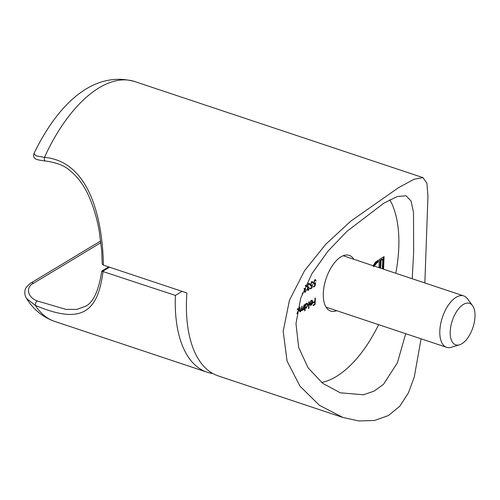 <?xml version="1.0" encoding="UTF-8"?>
<svg xmlns="http://www.w3.org/2000/svg" width="500" height="500" viewBox="0 0 500 500"><rect width="100%" height="100%" fill="white"/><g stroke="black" fill="none" stroke-linecap="round" stroke-linejoin="round"><path stroke-width="0.75" d="M353.831 259.288A29.35 14.588 108.4 0 0 349.219 255.369A29.35 14.588 108.4 0 0 332.569 265.338A29.35 14.588 108.4 0 0 323.312 293.231A29.35 14.588 108.4 0 0 330.662 311.056A29.35 14.588 108.4 0 0 336.694 310.688M412.219 278.744L413.644 252.712L413.512 212.456L411.094 201.056L406.037 195.775L397.262 196.519L383.869 203.15L346.906 231.394L328.019 251.119L311.95 273.637L300.706 298.169L295.975 323.625L298.669 347.463L308.125 367.869L322.688 383.331L340.369 392.825L363.456 394.769L374.062 391.156L383.462 384.381L397.394 362.819L405.706 333.688M395.775 273.269A103.85 51.612 108.4 0 0 398.775 247.756A103.85 51.612 108.4 0 0 389.819 199.794M33.938 153.606C56.762 106.25 92.094 69.85 134.581 81.512A126.425 62.831 108.4 0 0 44.494 157.35A2.706 1.212 94.8 0 0 45.338 160.994C36.619 159.794 32.562 159.544 33.938 153.606L36.075 155.863L44.494 157.35C89.938 161.544 102.613 219.6 103.406 265.15L186.887 292.969A126.425 62.831 108.4 0 0 186.537 299.119A126.425 62.831 108.4 0 0 218.188 375.9L342.556 417.35M421.069 338.806L414.281 377.031L408.325 393.05L399.8 406.206L388.431 415.525L374.487 420.462L358.938 420.969L343.025 417.506L319.488 405.363L299.919 386.112L287.044 360.956L283.188 331.331L289.413 300.413L304.481 270.788L325.819 244.206L350.656 221.262L398.494 187.681L414.206 179.194L422.975 177.625L426.887 183.231L427.956 196.244L424.85 282.956M314.956 279.706L316.125 280.775L315.763 280.994L314.913 280.381L313.812 282.638L314.738 283.469L315.644 282.6L315.1 286.069L313.431 287.075L313.463 286.413L314.844 285.581L315.125 283.756L314.006 284.3L313.45 282.831L314.956 279.706L315.562 279.581M314.55 280.025L315.394 280.294L314.387 280.206M313.438 283.337L314.738 283.469M302.406 309.581L301.788 310.188L302.531 310.431L301.631 309.869L300.494 311.656C299.756 311.894 299.456 311.35 299.581 310.025L299.688 307.475L300.05 307.25L299.944 309.806L300.581 311.044L302.081 306.031L301.981 308.425L302.619 309.819L304.113 304.806L303.919 309.513L303.556 309.738L303.587 308.919L303.15 309.825L302.019 310.525M300.125 311.087L299.756 311.413L300.494 311.656L300.006 311.756M299.475 310.875L300.581 311.044M301.469 309.619L302.619 309.819M304.806 307.762L305.156 307.881L305.044 310.694L304.675 310.912L304.944 304.306L305.306 304.081L305.275 304.9L306.525 303.269L307.281 303.125L307.969 304.788L306.312 308.15L305.156 307.881L305.6 308.294M311.837 281.588L313 282.656L312.638 282.881L311.788 282.262L310.694 284.519L311.613 285.35L312.519 284.481L311.975 287.95L310.306 288.956L310.338 288.294L311.719 287.462L312.006 285.637L310.881 286.181L310.325 284.713L311.837 281.588L312.438 281.462M311.425 281.913L312.275 282.181L311.262 282.087M310.312 285.225L311.613 285.35M307.613 289.113L308.387 289.631L309.637 287.906L308.363 290.287L307.719 290.406L307.244 289.331L307.775 287.719L307.156 286.438L308.65 283.506L309.344 283.363L309.925 284.594L309.562 284.812L309.281 284.113L308.612 284.175L307.525 286.163L307.894 286.988L308.719 286.769L308.694 287.431L307.613 289.113L307.275 289M307.162 289.488L308.387 289.631M309.281 284.113L308.087 284M304.425 288.375L304.769 288.869L305.594 288.65L304.488 290.994L305.262 291.512L306.519 289.794L305.244 292.169L304.594 292.288L304.125 291.212L304.65 289.6L304.119 289.075M304.044 291.369L305.262 291.512M305.819 285.25L306.225 285.244L306.8 286.475L305.438 286.094M306.156 285.994L305.456 286.044M302.538 292.994L302.225 293.831M314.994 298.25L315.356 298.031L315.094 304.475L313.119 305.663L313.144 305.006L314.756 304.031L314.837 302.05L313.225 303.019L313.25 302.362L314.862 301.388L314.994 298.25M373.056 265.694L375.469 262.15L378.181 260.169L378.1 262.175L376.931 262.881L373.881 266.606M382.362 268.794L382.738 259.381L381.012 260.425L380.694 268.238M379.006 267.675L379.319 259.488L384.081 256.613L383.575 269.2M321.594 382.475A103.85 51.612 108.4 0 0 378.644 324.669M312.4 301.988L311.388 300.9L309.944 302.475L311.369 300.35L312.119 300.188L312.762 301.875L312.356 303.656L311.163 305.231L310.006 305.025L309.75 303.587L312.4 301.988M311.112 300.531L311.931 300.794L310.887 300.738M310.413 305.387L310.006 305.025M308.794 301.981L309.163 301.762L308.894 308.369L308.531 308.594L308.794 301.981M297.894 308.587L298.863 310.281L296.938 313.775M103.406 265.15L102.225 264.125L101.7 250.631L99.169 230.794C97.062 218.869 93.812 207.781 89.412 197.525C84.356 185.619 77.5 176.344 68.85 169.694C64.019 165.431 56.181 162.531 45.338 160.994M377.413 260.631L377.362 261.925L378.1 262.175M377.362 261.925L376.188 262.631L376.931 262.881M376.188 262.631L373.137 266.356M381.012 260.425L380.269 260.175L381.994 259.131L382.738 259.381M380.269 260.175L379.95 267.994M383.312 257.075L382.831 268.956M314.406 304.244L315.094 304.475M314.15 301.819L314.837 302.05M304.856 291.631L304.5 291.925L305.244 292.169M305.812 285.275L306.025 285.931L305.294 285.688M306.35 286.325L306.8 286.475M304.831 288.888L305.569 289.312M304.825 289.062L304.344 289.462M304.156 290.881L304.488 290.994M307.981 289.75L307.619 290.044L308.363 290.287M308.925 283.375L309.15 284.05L308.419 283.806M309.475 284.444L309.925 284.594M308.538 283.863L307.869 283.925L308.538 283.863M307.194 286.05L307.525 286.163M307.956 287.006L308.694 287.431M307.95 287.181L307.469 287.575M311.288 287.725L311.975 287.95M311.425 285.444L312.006 285.637M311.262 285.387L310.775 285.8L311.519 286.05M312.025 281.494L312.238 282.169M312.569 282.512L313 282.656M310.35 284.406L310.694 284.519M311.7 300.2L311.956 300.806M312.4 301.756L312.762 301.875M310.675 304.8L311.163 305.231M310.419 304.981L310.081 305.138M312.344 302.587L310.087 303.944L310.544 304.775L311.95 303.762L312.344 302.587L311.737 302.387M309.744 303.831L310.087 303.944M308.544 308.256L308.894 308.369M304.694 310.575L305.044 310.694M304.925 304.781L305.275 304.9M306.881 303.119L307.181 303.8M307.6 304.662L307.969 304.788M305.831 307.719L306.312 308.15M305.575 307.906L305.262 308.044M306.012 303.7L307.081 303.75L306.238 303.481M304.819 307.356L306.331 307.575L307.606 305L306.488 303.856L305.212 306.431L306.331 307.575M304.862 306.312L305.212 306.431M303.569 309.4L303.919 309.513M302.775 309.7L303.15 309.825M314.413 285.837L315.1 286.069M314.55 283.562L315.125 283.756M314.381 283.506L313.9 283.919L314.644 284.169M315.15 279.613L315.363 280.287M315.688 280.631L316.125 280.775M313.475 282.519L313.812 282.638M297.863 308.731L298.075 309.288M298.488 310.156L298.863 310.281M297.038 313.163L298.494 310.494L297.375 309.35M297.225 308.994L297.762 309.212M100.931 242.631L33.375 283.344C26.387 286.494 26.319 296.6 37.062 300.887L65.9 309.375L76.838 309.369L85.55 306.294C93.325 302.456 98.725 290.744 101.762 271.144L175.387 295.406L182.081 291.369M103.05 271.294C97.669 314.738 79.231 323.869 35.337 305.4L26.637 298.587C33.419 309.538 42.75 317.137 54.638 321.388L207.037 372.181A126.425 62.831 -71.6 0 1 175.387 295.406M212.787 373.512A126.425 62.831 -71.6 0 1 207.037 372.181M85.719 306.194L86.337 305.794M33.375 283.344A2.706 2.031 -121.1 0 0 31 282.956L100.725 240.944M37.062 300.887A2.706 0.875 113 0 0 35.688 303.106A2.706 0.875 113 0 0 35.337 305.4A126.425 62.831 108.4 0 0 54.638 321.388M450.213 331.562A21.875 10.875 108.4 0 0 459.487 344.819A21.875 10.875 108.4 0 0 475 316.625A21.875 10.875 108.4 0 0 472.544 305.644A21.875 10.875 108.4 0 0 459.056 308.231A21.875 10.875 108.4 0 0 450.213 331.562M459.487 344.819L451.312 347.281A27.094 13.462 -71.6 0 1 446.606 347.319A27.094 13.462 -71.6 0 1 439.825 330.869A27.094 13.462 -71.6 0 1 448.369 305.119A27.094 13.462 -71.6 0 1 463.738 295.919A27.094 13.462 -71.6 0 1 467.481 298.769L472.544 305.644M299.594 309.688L299.944 309.806M301.631 308.306L301.981 308.425M109.531 267.188L102.837 271.219M134.581 81.512L422.975 177.625M340.044 392.713L340.369 392.819M304.769 288.869L304.025 288.625M307.894 286.988L307.15 286.744M310.544 304.775L309.8 304.525M31 282.956C26.988 285.994 25.006 288.481 25.056 290.419C24.456 293.206 24.981 295.931 26.637 298.587M101.831 271.044L108.688 266.906M446.606 347.319L326.05 307.144M463.738 295.919L343.181 255.738"/></g></svg>
